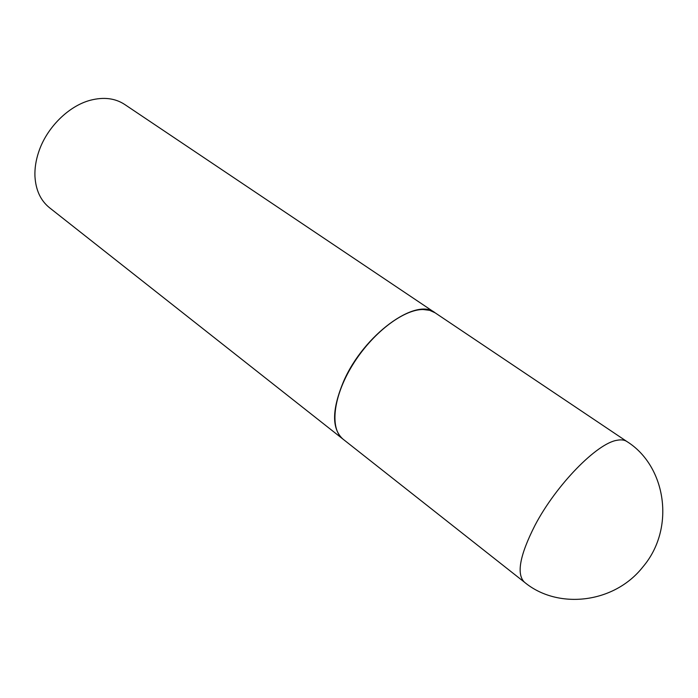 <?xml version="1.0" encoding="UTF-8"?>
<svg xmlns="http://www.w3.org/2000/svg" width="698" height="698" viewBox="0 0 698 698"><rect width="100%" height="100%" fill="white"/><g stroke="black" fill="none" stroke-linecap="round" stroke-linejoin="round"><path stroke-width="1.05" d="M524.468 582.219L343.05 439.173C329.639 429.026 332.911 397.031 352.342 365.368C371.641 333.67 403.025 309.406 423.023 309.511L429.593 310.305L435.081 312.791L626.909 441.537C624.448 439.888 621.159 439.47 617.049 440.281C597.06 443.16 556.044 485.031 534.973 525.367C519.757 555.32 516.25 574.271 524.468 582.219C557.44 609.738 614.004 603.814 642.954 566.837C675.751 528.307 666.145 466.011 626.909 441.537M342.98 439.121L342.91 439.059C331.594 428.79 331.829 409.578 343.591 381.413C363.667 334.813 416.104 296.92 434.933 312.687L435.002 312.739M342.91 439.059L49.497 207.725C40.597 200.544 35.746 190.074 34.944 176.297C34.638 168.48 35.877 160.392 38.66 152.051C46.565 127.804 68.483 106.009 90.312 100.259C103.67 96.795 115.126 98.2 124.689 104.464L434.933 312.687"/></g></svg>

